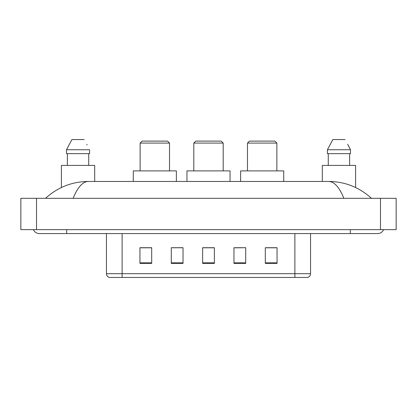 <?xml version="1.0" encoding="UTF-8"?>
<svg xmlns="http://www.w3.org/2000/svg" width="417" height="417" viewBox="0 0 417 417"><rect width="100%" height="100%" fill="white"/><g stroke="black" fill="none" stroke-linecap="round" stroke-linejoin="round"><path stroke-width="0.63" d="M175.479 247.792L171.283 247.714L171.283 263.382L183.037 263.382L183.037 247.714L171.283 247.714L183.037 247.792M33.454 229.652A6.271 6.271 0 0 0 39.261 233.572A6.271 6.271 0 0 1 33.454 229.652A6.271 6.271 0 0 0 39.261 233.572L377.739 233.572A6.271 6.271 0 0 0 383.546 229.652A6.271 6.271 0 0 1 377.739 233.572A6.271 6.271 0 0 0 383.546 229.652A6.271 6.271 0 0 1 377.739 233.572M343.858 198.315C339.365 187.254 334.314 181.635 328.716 181.468L88.284 181.468C82.686 181.635 77.635 187.254 73.142 198.315M36.519 198.315L396.15 198.315L396.15 229.652L20.85 229.652L20.85 198.315L36.519 198.315L36.519 229.652M328.716 181.468C344.885 181.593 359.141 187.207 371.469 198.315L370.134 197.105M46.866 197.105L45.531 198.315C57.801 187.233 72.052 181.619 88.284 181.468M294.882 277.451L294.882 273.688L310.55 273.688C310.441 275.564 309.503 276.82 307.73 277.451L109.27 277.451A3.92 3.92 0 0 1 106.45 273.688L106.45 233.572M277.055 263.382L277.055 247.714L265.306 247.714L265.306 263.382L277.055 263.382M245.717 263.382L245.717 247.714L233.963 247.714L233.963 263.382L245.717 263.382M151.694 263.382L151.694 247.714L139.945 247.714L139.945 263.382L151.694 263.382M214.374 263.382L214.374 247.714L202.626 247.714L202.626 263.382L214.374 263.382M265.306 247.792L276.273 247.792M140.727 247.792L151.694 247.792M233.963 247.792L241.521 247.792M214.374 247.792L202.626 247.792M94.695 181.468L94.695 165.408L61.398 165.408L61.398 187.53M88.732 153.654L88.732 165.408L88.732 153.654M66.506 149.739L71.927 139.549L66.506 149.739L66.506 153.654L89.587 153.654L89.587 149.739L66.506 149.739M87.111 144.897L86.799 144.308M67.361 153.654L67.361 165.408M84.161 139.549L71.927 139.549M193.811 143.078L223.189 143.078L221.234 141.118L195.766 141.118L193.811 143.078L193.811 170.892M223.189 143.078L223.189 170.892M230.048 181.468L230.048 170.892L186.952 170.892L186.952 181.468M140.138 143.078L169.521 143.078L167.561 141.118L142.098 141.118L140.138 143.078L140.138 170.892M169.521 143.078L169.521 170.892M176.375 181.468L176.375 170.892L133.284 170.892L133.284 181.468M247.479 143.078L276.862 143.078L274.902 141.118L249.439 141.118L247.479 143.078L247.479 170.892M276.862 143.078L276.862 170.892M283.716 181.468L283.716 170.892L240.625 170.892L240.625 181.468M355.602 187.53L355.602 165.408L322.305 165.408L322.305 181.468M348.018 144.897L350.494 149.739L327.413 149.739L332.839 139.549L327.413 149.739L327.413 153.654L350.494 153.654L350.494 149.739L350.494 153.654M350.494 149.739L347.71 144.308M328.268 153.654L328.268 165.408M349.639 165.408L349.639 153.654M345.073 139.549L332.839 139.549M350.316 229.652L350.316 233.572M66.684 229.652L66.684 233.572M380.481 198.315L380.481 229.652M106.45 273.688L122.118 273.688L122.118 277.451M122.118 233.572L122.118 273.688L294.882 273.688L294.882 233.572M214.374 262.84L202.626 262.84M183.037 262.84L171.283 262.84M151.694 262.84L139.945 262.84M245.717 262.84L233.963 262.84M277.055 262.84L265.306 262.84M310.55 273.688L310.55 233.572"/></g></svg>
